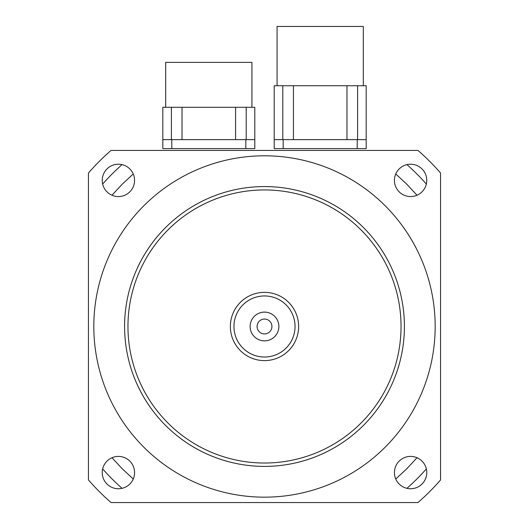 <?xml version="1.0" encoding="UTF-8"?>
<svg xmlns="http://www.w3.org/2000/svg" width="529" height="529" viewBox="0 0 529 529"><rect width="100%" height="100%" fill="white"/><g stroke="black" fill="none" stroke-linecap="round" stroke-linejoin="round"><path stroke-width="0.79" d="M401.042 326.486A136.542 136.542 0 0 0 196.226 208.234A136.542 136.542 0 0 0 196.226 444.73A136.542 136.542 0 0 0 401.042 326.486M435.175 326.486A170.675 170.675 0 0 1 179.159 474.295A170.675 170.675 0 0 1 179.159 178.67A170.675 170.675 0 0 1 435.175 326.486M124.586 326.486A139.914 139.914 0 0 0 264.5 466.393A139.914 139.914 0 0 0 404.414 326.486A139.914 139.914 0 0 0 264.5 186.572A139.914 139.914 0 0 0 124.586 326.486M278.876 326.486A14.376 14.376 0 0 1 257.312 338.93A14.376 14.376 0 0 1 257.312 314.034A14.376 14.376 0 0 1 278.876 326.486M271.926 326.486A7.426 7.426 0 0 0 260.784 320.052A7.426 7.426 0 0 0 260.784 332.913A7.426 7.426 0 0 0 271.926 326.486M295.043 326.486A30.543 30.543 0 0 1 249.232 352.936A30.543 30.543 0 0 1 249.232 300.036A30.543 30.543 0 0 1 295.043 326.486M298.634 326.486A34.134 34.134 0 0 0 247.433 296.921A34.134 34.134 0 0 0 247.433 356.043A34.134 34.134 0 0 0 298.634 326.486M394.422 472.576A16.168 16.168 0 0 1 410.597 456.408A16.168 16.168 0 0 1 426.764 472.576A16.168 16.168 0 0 1 410.597 488.75A16.168 16.168 0 0 1 394.422 472.576M102.236 180.389A16.168 16.168 0 0 1 118.403 164.221A16.168 16.168 0 0 1 134.578 180.389A16.168 16.168 0 0 1 118.403 196.557A16.168 16.168 0 0 1 102.236 180.389M102.236 472.576A16.168 16.168 0 0 1 118.403 456.408A16.168 16.168 0 0 1 134.578 472.576A16.168 16.168 0 0 1 118.403 488.75A16.168 16.168 0 0 1 102.236 472.576M394.422 180.389A16.168 16.168 0 0 1 410.597 164.221A16.168 16.168 0 0 1 426.764 180.389A16.168 16.168 0 0 1 410.597 196.557A16.168 16.168 0 0 1 394.422 180.389M111.037 150.415A233.56 233.56 0 0 0 88.436 173.023L88.436 479.942A233.56 233.56 0 0 0 111.037 502.55L417.963 502.55A233.56 233.56 0 0 0 440.564 479.942L440.564 173.023A233.56 233.56 0 0 0 417.963 150.415L111.037 150.415M417.017 457.737L406.841 468.707L395.758 478.996M133.242 478.996L122.278 468.826L111.983 457.737M111.983 195.227L122.159 184.257L133.242 173.968M395.758 173.968L406.722 184.138L417.017 195.227M122.067 488.327A215.594 215.594 0 0 1 102.659 468.912M102.659 184.052A215.594 215.594 0 0 1 122.067 164.638M406.933 164.638A215.594 215.594 0 0 1 426.341 184.052M426.341 468.912A215.594 215.594 0 0 1 406.933 488.327M254.799 139.636L254.799 107.294L162.813 107.294L162.813 148.616L254.799 148.616L254.799 139.636L162.813 139.636M251.923 107.294L251.923 62.382L165.689 62.382L165.689 107.294M182.029 139.636L182.029 107.294M235.584 139.636L235.584 107.294M171.409 139.636L171.409 107.294M246.203 139.636L246.203 107.294M366.187 139.636L366.187 85.738L274.201 85.738L274.201 148.616L366.187 148.616L366.187 139.636L274.201 139.636M363.311 85.738L363.311 26.45L277.077 26.45L277.077 85.738M293.416 139.636L293.416 85.738M346.971 139.636L346.971 85.738M282.797 139.636L282.797 85.738M357.591 139.636L357.591 85.738M245.813 139.636L245.813 148.616M171.793 139.636L171.793 148.616M357.207 139.636L357.207 148.616M283.187 139.636L283.187 148.616"/></g></svg>
